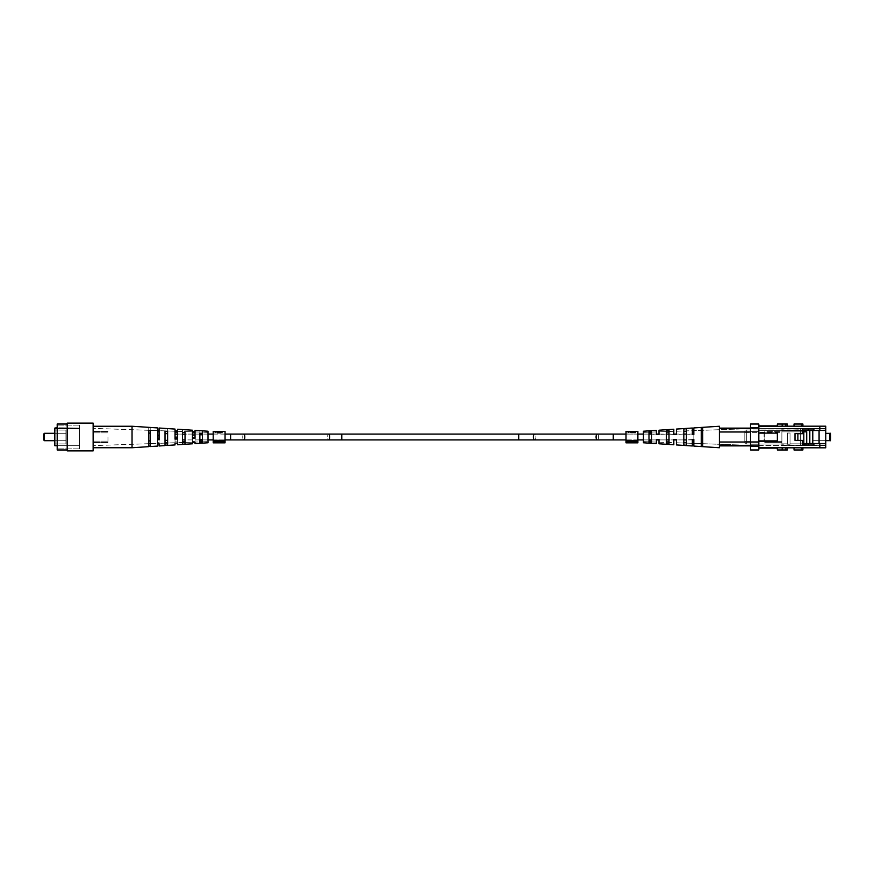 <?xml version="1.0" encoding="UTF-8"?>
<svg xmlns="http://www.w3.org/2000/svg" width="874" height="874" viewBox="0 0 874 874"><rect width="100%" height="100%" fill="white"/><g stroke="black" fill="none" stroke-linecap="round" stroke-linejoin="round"><path stroke-width="0.66" stroke-dasharray="4.37 3.28" d="M175.029 437L175.029 434.083L175.029 437M693.836 437L693.836 434.083L693.836 439.917L693.836 434.553L692.35 434.553L693.836 434.083L693.836 437M177.63 443.074L177.63 435.012L175.029 434.913L175.029 444.932L175.029 443.173L177.63 443.074L177.63 444.768L177.63 435.012L175.029 434.913L175.029 443.173L175.029 441.916L177.63 441.862L177.63 443.074L177.63 435.012L177.63 436.235L175.029 436.181L175.029 442.779L175.029 441.916L177.63 441.862L177.63 442.692L177.63 436.235L175.029 436.181L175.029 442.779L167.622 442.954L167.622 445.074L167.622 433.679L165.022 433.591L165.022 443.129L165.022 431.417L165.022 445.587L159.101 445.98L159.101 434.323L157.615 434.269L157.615 443.828L157.615 442.277L159.101 442.244L159.101 445.98L159.101 434.323L157.615 434.269L157.615 443.391L157.615 442.277L159.101 442.244L159.101 443.337L159.101 435.853L157.615 435.82L157.615 443.391L150.208 443.511L150.208 446.068L150.208 433.133L148.722 433.078L148.722 443.708L148.722 430.489L148.722 446.658L132.04 447.75L132.04 426.25L132.04 447.75L132.04 426.25L93.136 426.25L93.136 447.75L93.136 426.25M195.044 442.419L195.044 435.678L192.444 435.58L192.444 442.178L185.037 442.43L185.037 432.564L185.037 444.287L185.037 432.564L182.447 432.412L182.447 444.451L182.447 442.484L185.037 442.397L185.037 444.287L192.444 443.795L192.444 441.545L195.044 441.49L195.044 442.08L195.044 436.607L192.444 436.552L192.444 442.178L192.444 441.545L195.044 441.49L195.044 442.419L195.044 435.678L192.444 435.58L192.444 442.517L195.044 442.419L195.044 435.678L195.044 436.607L192.444 436.552L192.444 435.58L192.444 442.692M182.447 434.159L182.447 442.528L177.63 442.692L182.447 442.528L182.447 432.412L182.447 434.159L185.037 434.236M148.722 443.555L148.722 446.144L148.722 443.555L150.208 443.511M165.022 443.042L165.022 445.216L165.022 443.042L167.622 442.954M202.451 441.829L208.012 441.632L208.012 432.368L208.012 441.632L208.012 432.368L208.012 441.632L202.451 441.829L202.451 433.58L202.451 443.14L202.451 433.58L199.862 433.428L199.862 443.315L199.862 441.905L195.044 442.08L199.862 441.916L199.862 433.428L199.862 441.916L202.451 441.818L202.451 443.14L208.012 442.779L208.012 431.221L208.012 442.779L208.012 431.221L202.451 430.86L202.451 440.42L199.862 440.572L199.862 430.685L202.451 430.948L202.451 439.185L199.862 439.272L199.862 432.084L202.451 432.171L202.451 440.42L199.862 440.572L199.862 430.795L199.862 432.095L202.451 432.182L202.451 430.86L202.451 440.42L202.451 439.185L199.862 439.272L199.862 440.572L199.862 430.685L195.044 430.369L195.044 438.322L195.044 437.393L195.044 438.322L192.444 438.42L192.444 430.205L192.444 431.483L195.044 431.581L195.044 430.369L195.044 437.393L195.044 431.92L195.044 432.51L192.444 432.455L192.444 431.483M177.63 430.926L177.63 438.988L177.63 429.232L177.63 438.988L175.029 439.087L175.029 429.068L175.029 430.827L177.63 430.926L177.63 429.232L185.037 429.932L185.037 439.764L182.447 439.841L182.447 431.472L185.037 431.57L185.037 441.436L182.447 441.589L182.447 429.549L182.447 441.589L182.447 429.779L182.447 431.516L185.037 431.603L185.037 441.436L182.447 441.589L182.447 439.841L185.037 439.764L185.037 441.436L185.037 429.713L192.444 430.205L192.444 438.42L192.444 437.448L195.044 437.393M159.101 430.227L159.101 439.677L159.101 428.02L159.101 439.677L157.615 439.731L157.615 427.921L157.615 430.172L159.101 430.227L159.101 428.02L167.622 428.926L167.622 442.441L165.022 442.583L165.022 428.413L165.022 442.583L165.022 430.871L167.622 431.046L167.622 440.321L165.022 440.409L165.022 428.784L165.022 430.958L167.622 431.046L167.622 428.577L167.622 442.441L165.022 442.583L165.022 440.409M93.136 429.768L93.136 445.642L93.136 429.768M157.615 435.82L157.615 446.079L150.208 446.559L150.208 430.576L150.208 443.653L157.615 443.391L157.615 442.277L157.615 443.828L159.101 443.774L159.101 435.853M175.029 443.642L175.029 444.932L167.622 445.423L167.622 431.559L167.622 443.042L175.029 442.779L175.029 441.916L175.029 443.173M148.722 440.922L148.722 427.342L150.208 427.932L150.208 443.424L148.722 443.511L148.722 430.292L150.208 430.489L150.208 440.867L148.722 440.922L148.722 427.856L148.722 430.445L150.208 430.489L150.208 427.441L150.208 443.424L148.722 443.511L148.722 427.342L132.04 426.25M107.961 437L107.961 442.561L107.961 437M93.136 437L93.136 450.897L93.136 431.439L93.136 450.897L67.2 450.897L67.2 423.103L67.2 437L67.2 423.103L93.136 423.103L93.136 437M43.7 434.039L43.7 439.961M54.822 440.704L65.932 440.704L44.443 440.704L44.443 433.296L44.443 440.704L44.443 433.296L65.932 433.296L65.932 440.704L65.932 430.074L65.932 443.926L65.932 430.074L65.932 443.926L65.932 433.296L54.822 433.296M57.192 428.107L79.425 428.107L54.822 427.736L54.822 445.707L54.822 430.074L54.822 445.707L79.425 445.707L79.425 425.146L79.425 448.854L79.425 437L79.425 445.707L57.192 445.707M57.192 428.686L79.425 428.686L79.425 428.107L79.425 437L79.425 428.686L54.822 428.686M67.2 424.032L57.192 424.032L57.192 449.968L57.192 425.146L57.192 449.968L67.2 449.968M54.822 428.107L79.425 428.107L57.192 427.736M794.029 447.816L802.9 447.816L794.029 447.816L794.029 449.968L794.029 447.816L794.029 449.968L802.9 449.968L801.436 449.968L801.436 447.816L802.9 447.816L801.436 447.816L801.436 449.968L801.436 447.816M819.823 443.555L819.823 445.041L825.755 445.041L825.755 447.816L819.823 447.816L819.823 443.555L825.755 443.555L819.08 443.555L819.08 430.445L825.755 430.445L813.902 430.445L813.902 428.959L802.408 428.959L802.408 433.591L795.001 433.591L795.001 440.409L802.408 440.409L802.408 443.555L825.755 443.555L825.755 430.445L802.408 430.445L802.408 433.591L795.001 433.591L795.001 440.409L802.408 440.409L802.408 443.555L825.755 443.555L819.08 443.555L819.08 430.445L825.755 430.445L808.341 430.445L808.341 428.959L802.408 428.959L802.408 433.591L795.001 433.591L795.001 440.409L802.408 440.409L802.408 443.555L819.08 443.555L819.08 430.445L802.408 430.445L802.408 433.591L795.001 433.591L795.001 440.409L802.408 440.409L802.408 443.555L819.823 443.555L819.823 445.041L825.755 445.041L825.755 447.816L758.829 447.379L758.829 440.889L777.357 440.889L758.829 440.889L758.829 448.122L758.829 440.889L777.357 440.889L758.829 440.889L758.829 448.122L777.357 448.122L777.357 447.379L777.357 448.122L758.829 448.122L758.829 447.379L777.357 447.379L758.829 447.379M787.343 449.968L782.175 449.968L782.175 447.816L782.175 449.968L782.175 447.816L777.357 447.816L777.357 449.968L782.175 449.968L782.175 447.816L825.755 447.816L825.755 428.959L819.823 428.959L819.823 430.445L819.823 428.959L825.755 428.959L819.823 428.959L825.755 428.959L825.755 426.184L782.175 426.184L782.175 424.032L782.175 426.184L785.879 426.184L782.175 426.184L782.175 424.032L782.175 426.184L787.343 426.184L777.357 426.184L782.175 426.184L782.175 424.032L787.343 424.032L777.357 424.032L777.357 426.184L782.175 426.184L782.175 424.032L782.175 426.184L825.755 426.184L782.175 426.184M794.029 426.184L802.9 426.184L794.029 426.184L794.029 424.032L802.9 424.032L794.029 424.032L794.029 426.184L794.029 424.032L802.9 424.032M750.526 444.221L758.315 444.221L758.315 430.325L825.755 430.325L825.755 428.478L825.755 445.522L825.755 428.478L825.755 445.522L825.755 430.325L758.315 430.325L758.315 428.478L758.315 444.221L758.315 442.375L758.315 444.221L750.526 444.221L750.526 442.375L758.315 442.375L758.315 431.625L758.315 442.375L750.526 442.375L750.526 431.625L750.526 445.522L750.526 444.221L758.315 444.221L758.315 430.325L825.755 430.325L758.315 430.325L758.315 428.478L825.755 428.478L758.315 428.478L758.315 444.221L758.315 442.375L758.315 444.221L750.526 444.221L750.526 442.375L758.315 442.375L758.315 431.625L750.526 431.625L750.526 427.921L750.526 431.625L758.315 431.625L758.315 427.921L750.526 427.921L758.315 427.921L758.315 442.375L750.526 442.375L750.526 431.625L750.526 445.522L825.755 445.522L750.526 445.522L750.526 446.079L758.315 446.079L758.315 445.522L758.315 446.079L750.526 446.079L750.526 445.522L758.315 445.522L750.526 445.522L750.526 444.221M808.341 443.555L808.341 445.041L808.341 443.555L808.341 445.041L813.902 445.041L802.408 445.041L813.902 445.041L813.902 443.555L813.902 445.041L802.408 445.041L813.902 445.041L802.408 445.041L813.902 445.041L813.902 443.555M803.818 443.555L802.408 443.555L802.408 445.041L808.341 445.041M813.902 430.445L808.341 430.445L808.341 428.959L813.902 428.959L813.902 430.445L813.902 428.959L802.408 428.959L802.408 433.591L795.001 433.591L795.001 440.409L802.408 440.409L802.408 445.041L802.408 443.555L819.08 443.555L819.08 430.445L802.408 430.445L825.755 430.445L825.755 426.184L825.755 443.555L819.08 443.555L819.08 430.445L825.755 430.445M758.829 426.621L777.357 426.621L758.829 426.621L758.829 433.111L777.357 433.111L758.829 433.111L777.357 433.111L758.829 433.111L758.829 425.878L777.357 425.878L777.357 426.621L777.357 425.878L758.829 425.878L758.829 426.621L777.357 426.621L777.357 424.032L777.357 426.184M758.829 433.111L777.357 433.111L777.357 440.889L777.357 433.111L777.357 440.889L777.357 433.111L758.829 433.111L777.357 433.111L777.357 440.889L758.829 440.889L777.357 440.889L758.829 440.889L758.829 433.111L758.829 440.889M758.829 427.736L758.829 424.032L750.526 424.032L750.526 427.736L758.829 427.736L758.829 446.264L758.829 427.736L750.526 427.736L758.829 427.736L758.829 446.264L750.526 446.264L750.526 427.736L750.526 449.968L758.829 449.968L758.829 446.264L758.829 449.968L758.829 446.264L750.526 446.264L750.526 424.032L758.829 424.032L750.526 424.032L750.526 427.736M764.095 432.368L764.095 441.632L764.837 442.375L764.837 431.625L764.837 442.375L764.837 431.625L764.837 442.375L781.88 442.375L781.88 431.625L781.88 442.375L764.837 442.375L764.095 441.632L764.095 432.368L764.837 431.625L781.88 431.625L781.88 442.375L781.88 431.625L764.837 431.625L764.095 432.368L764.095 441.632L764.095 432.368M800.409 428.926L800.409 445.074L781.88 445.074L781.88 428.926L781.88 445.074L781.88 428.926L781.88 445.074L800.409 445.074L800.409 428.926L781.88 428.926L800.409 428.926L800.409 445.074L800.409 428.926M825.755 440.649L812.787 440.649L812.787 433.351L812.787 440.649L812.787 433.351L812.787 440.649L830.213 440.649C829.601 441.949 829.601 432.051 830.213 433.351C830.813 432.051 830.813 441.949 830.213 440.649M825.755 433.351L830.213 433.351M812.787 444.036L825.755 444.036L825.755 429.964L825.755 444.036L825.755 429.964L825.755 444.036L812.787 444.036L812.787 429.964L825.755 429.964L812.787 429.964L812.787 444.036M802.408 431.854L781.88 431.854L781.88 445.336L806.713 445.336L781.88 445.336L781.88 443.861L781.88 445.336L806.385 445.336L803.818 443.861L806.713 445.336L781.88 445.336L781.88 443.861L787.441 443.861L787.441 433.034L790.03 433.034L790.03 444.156L787.441 444.156L790.03 444.156L787.441 444.156L787.441 433.034L790.03 433.034L790.03 443.861L802.408 443.861M802.408 430.511L781.88 430.511L781.88 428.664L825.755 428.664L781.88 428.664L800.409 428.664L781.88 428.664L781.88 431.854L806.713 431.854L781.88 431.854L803.818 431.854L803.818 440.518L797.886 440.518L797.886 433.701L803.818 433.701L803.818 443.861L790.03 443.861L803.818 443.861L790.03 443.861L790.03 433.034L790.03 444.156L790.03 433.034L787.441 433.034L790.03 433.034L790.03 444.156L787.441 444.156L787.441 433.034L787.441 444.156L790.03 444.156L787.441 444.156L790.03 444.156L790.03 433.034L790.03 444.156L787.441 444.156L787.441 433.034L790.03 433.034L787.441 433.034L790.03 433.034L787.441 433.034L787.441 444.156L787.441 433.034L787.441 443.861L781.88 443.861L787.441 443.861L781.88 443.861L781.88 430.511L781.88 431.854L806.713 431.854L806.713 443.555M800.409 428.85L798.115 429.178L800.409 428.85L800.409 445.15L781.88 445.336L781.88 429.178L781.88 444.822L800.409 445.15L800.409 428.85L781.88 429.178L800.409 428.85L800.409 445.15L781.88 444.822L781.88 429.178L781.88 444.822L800.409 445.15L800.409 428.664L798.115 428.664L800.409 428.85M802.408 440.518L797.886 440.518L797.886 433.701L803.818 433.701L803.818 440.518L797.886 440.518L797.886 433.701L803.818 433.701L803.818 440.518L797.886 440.518L797.886 433.701L803.818 433.701L803.818 431.854L806.713 431.854L781.88 431.854L781.88 428.664L825.755 428.664L825.755 430.511L825.755 428.664L781.88 428.664L798.115 428.664L781.88 428.664L798.115 429.178L781.88 428.664L781.88 430.511L809.816 430.511L809.816 443.489L809.816 430.511L781.88 430.511L809.816 430.511L809.816 443.489L809.816 430.511L809.816 443.489L809.816 430.511L812.787 430.511L812.787 443.489L812.787 430.511L825.755 430.511L825.755 445.336L806.713 445.336L825.755 445.336L825.755 430.511L819.08 430.511M812.787 430.511L812.787 443.489L809.816 443.489L812.787 443.489L809.816 443.489L812.787 443.489L809.816 443.489L809.816 430.511L812.787 430.511L809.816 430.511L812.787 430.511L812.787 443.489L809.816 443.489L812.787 443.489L812.787 430.511L825.755 430.511L825.755 445.336L806.713 445.336L806.713 431.854L806.713 445.336L825.755 445.336L825.755 430.511L809.816 430.511L812.787 430.511L812.787 443.489L812.787 430.511L809.816 430.511M804.845 445.041L806.385 445.336L803.818 443.861L803.818 440.518L797.886 440.409M744.823 442.561L744.823 431.439A1.486 1.486 0 0 1 746.309 429.964L746.309 444.036L746.309 429.964L746.309 444.036L746.309 429.964L781.88 429.964L781.88 444.036L746.309 444.036A1.486 1.486 0 0 1 744.823 442.561L744.823 431.439L744.823 442.561A1.486 1.486 0 0 0 746.309 444.036L781.88 444.036L781.88 429.964L781.88 444.036L781.88 429.964L746.309 429.964A1.486 1.486 0 0 0 744.823 431.439L744.823 442.561M744.823 432.368L781.88 432.368L781.88 441.632L781.88 432.368L781.88 441.632L781.88 432.368L744.823 432.368L744.823 441.632L781.88 441.632L744.823 441.632L744.823 432.368M666.414 441.873L666.414 430.128L666.414 441.873L669.003 441.971L669.003 444.058L669.003 432.029L669.003 444.058L669.003 432.029L666.414 432.127L666.414 443.872L666.414 441.873L666.414 443.872L669.003 444.058L669.003 441.971L666.414 441.873L666.414 432.127L669.003 432.029L669.003 429.942L669.003 432.029L669.003 429.942L666.414 430.128L666.414 432.127L669.003 432.029L669.003 441.971L666.414 441.873L666.414 443.872L666.414 441.873L666.414 443.872L669.003 444.058L669.003 441.971L669.003 444.058L666.414 443.872L666.414 441.873M701.243 443.194L701.243 427.747L701.243 443.194L702.729 443.26L702.729 446.352L702.729 430.74L702.729 446.352L702.729 430.74L701.243 430.806L701.243 446.253L701.243 443.194L701.243 446.253L702.729 446.352L702.729 443.26L701.243 443.194L701.243 430.806L702.729 430.74L702.729 427.648L702.729 430.74L702.729 427.648L701.243 427.747L701.243 430.806L702.729 430.74L702.729 443.26L701.243 443.194L701.243 446.253L701.243 443.194L701.243 446.253L702.729 446.352L702.729 443.26L702.729 446.352L701.243 446.253L701.243 443.194M648.989 441.184L648.989 431.352L648.989 441.184L651.589 441.283L651.589 442.834L651.589 432.717L651.589 442.834L651.589 432.717L650.18 432.772L651.589 432.717L651.589 431.166L651.589 432.717L651.589 431.166L648.989 431.352L648.989 442.648L648.989 441.184L648.989 442.648L651.589 442.834L651.589 441.283L648.989 441.184L648.989 432.816L651.589 432.717L651.589 441.283L648.989 441.184L648.989 442.648L648.989 441.184L648.989 442.648L651.589 442.834L651.589 441.283L651.589 442.834L648.989 442.648L648.989 441.184M683.829 442.539L683.829 428.926L683.829 442.539L686.418 442.637L686.418 445.248L686.418 431.363L686.418 445.248L686.418 431.363L683.829 431.461L683.829 445.074L683.829 442.539L683.829 445.074L686.418 445.248L686.418 442.637L683.829 442.539L683.829 431.461L686.418 431.363L686.418 428.752L686.418 431.363L686.418 428.752L683.829 428.926L683.829 431.461L686.418 431.363L686.418 442.637L683.829 442.539L683.829 445.074L683.829 442.539L683.829 445.074L686.418 445.248L686.418 442.637L686.418 445.248L683.829 445.074L683.829 442.539M643.439 432.368L656.407 431.92L656.407 434.553L658.996 434.553L656.407 434.553L656.407 431.92L656.407 434.553L666.414 434.083L666.414 439.917L666.414 434.083L666.414 439.917L651.589 439.917L651.589 434.083L651.589 439.917L651.589 434.083L656.407 434.553L656.407 430.369L656.407 434.553L658.996 434.553L656.407 434.553L656.407 431.92L643.439 432.368L643.439 441.632L656.407 442.08L656.407 439.447L656.407 442.08L656.407 439.447L658.996 439.447L656.407 439.447L656.407 442.08L643.439 441.632L643.439 432.368M658.996 431.822L673.821 431.308L673.821 434.553L673.821 431.308L673.821 434.553L676.41 434.553L673.821 434.553L673.821 429.232L673.821 434.553L683.829 434.083L683.829 439.917L683.829 434.083L683.829 439.917L669.003 439.917L669.003 434.083L669.003 439.917L669.003 434.083L673.821 434.553L673.821 431.308L658.996 431.822L658.996 434.553L658.996 431.822L658.996 434.553L656.407 434.553L658.996 434.553L658.996 431.822M676.41 431.221L692.35 430.663L692.35 434.553L692.35 430.663L692.35 434.553L693.836 434.553L692.35 434.553L692.35 428.02L692.35 434.553L693.836 434.553L693.836 430.609L758.315 428.358L758.315 445.642L758.315 428.358L758.315 445.642L758.315 428.358L693.836 430.609L693.836 434.553L692.35 434.553L692.35 430.663L676.41 431.221L676.41 434.553L673.821 434.553L676.41 434.553L676.41 431.221M693.836 439.447L692.35 439.447L693.836 439.447L692.35 439.447L692.35 443.337L676.41 442.779L676.41 439.447L676.41 442.779L676.41 439.447L676.41 442.779L692.35 443.337L692.35 439.447L693.836 439.447L693.836 446.079L693.836 439.447L693.836 443.391L693.836 439.447L692.35 439.447L693.836 439.447L693.836 443.391L693.836 439.447L686.418 439.917L686.418 434.083L686.418 439.917L686.418 434.083L693.836 434.553L693.836 427.921L693.836 434.553M693.836 443.391L758.315 445.642L693.836 443.391M658.996 443.795L658.996 439.447L658.996 442.178L673.821 442.692L673.821 439.447L673.821 442.692L673.821 439.447L673.821 442.692L658.996 442.178L658.996 439.447L658.996 442.178L658.996 439.447L656.407 439.447L656.407 443.631L656.407 439.447L658.996 439.447L656.407 439.447L658.996 439.447L658.996 443.795L673.821 444.768L673.821 439.447L673.821 444.768M643.439 439.917L648.989 439.917L648.989 434.083L648.989 439.917L648.989 434.083L643.439 434.083M656.407 443.631L643.439 442.779L643.439 431.221M750.526 428.293L719.4 428.293L719.4 441.37L719.4 428.293L758.315 428.118L758.315 442.004L719.4 442.004L719.4 442.736L719.4 441.37L719.4 445.707L750.526 445.707M693.836 446.079L719.4 447.75L719.4 431.996L750.526 431.996M676.41 439.447L676.41 444.932L676.41 439.447L673.821 439.447M719.4 445.707L758.315 445.707L758.315 428.118L758.315 445.882L719.4 445.707L758.315 445.707L758.315 442.004L719.4 442.004L758.315 442.004L758.315 431.996L719.4 431.996L719.4 445.882L719.4 442.736L719.4 445.707L758.315 445.707L719.4 445.707L758.315 445.707L758.315 442.004L750.526 442.004M225.055 441.796L213.201 441.796L225.055 441.796L213.201 441.796L213.201 442.845L225.055 442.845L213.201 442.845L225.055 442.845L225.055 432.925L213.201 432.925L225.055 432.925L225.055 440.452L213.201 440.452L225.055 440.452L213.201 440.452L213.201 442.845L213.201 431.439L213.201 442.845L213.201 432.925L213.201 442.845L213.201 432.925L213.201 440.452L225.055 440.452L225.055 442.845L225.055 431.439L225.055 441.796L225.055 431.439L221.1 431.439L219.516 432.554L216.992 431.439L215.561 432.401L217.375 431.494L217.375 432.554L222.586 432.554L219.516 432.554M213.201 441.796L213.201 431.439L217.145 431.45L217.145 432.849L220.947 432.849L220.947 431.745L220.084 431.45M213.201 440.507L225.055 440.507M218.708 432.849L218.708 432.248L217.812 432.849L220.849 432.849L217.812 432.849L217.812 431.461L222.586 432.401L221.1 431.439M218.533 432.554L217.375 432.554M219.024 432.554L220.368 432.554L217.724 432.554L220.368 431.439L220.368 432.554M220.729 432.554L220.729 431.494M217.724 431.439L219.024 432.226M217.724 432.554L217.724 431.494M217.812 432.805L220.947 431.745M220.947 432.849L220.084 432.849L220.084 431.461M220.084 432.849L221.515 432.849L221.515 431.69M221.515 432.849L219.822 432.849M220.281 432.849L220.281 431.745L218.708 432.248M218.26 432.849L218.26 431.461L220.281 431.745M217.812 432.248L218.26 431.461M217.812 432.849L217.812 431.45M219.636 432.849L219.636 431.45M637.878 441.796L626.013 441.796L637.878 441.796L626.013 441.796L626.013 442.845L637.878 442.845L626.013 442.845L637.878 442.845L637.878 432.925L626.013 432.925L637.878 432.925L637.878 440.452L626.013 440.452L637.878 440.452L626.013 440.452L626.013 442.845L626.013 431.439L626.013 442.845L626.013 432.925L626.013 442.845L626.013 432.925L626.013 440.452L637.878 440.452L637.878 442.845L637.878 431.439L637.878 441.796L637.878 431.439L633.421 431.439L634.338 431.69L632.645 432.849L629.957 432.849L629.957 431.45L629.957 432.805L631.41 432.805L633.421 431.439M626.013 441.796L626.013 431.439L629.957 431.439M626.013 440.507L637.878 440.507M633.759 431.745L633.759 432.849L629.957 432.805M633.759 432.849L632.907 432.849L632.907 431.45M632.907 432.849L634.338 432.849L634.338 431.69M634.338 432.849L632.645 432.849M632.448 432.849L630.624 432.849L633.672 432.849L632.448 432.849L632.448 431.45L630.624 431.45L630.624 432.324L633.672 431.69L632.448 431.45M633.093 432.849L630.624 432.849L633.093 432.849L633.093 431.745L630.624 432.248L630.624 431.461L633.093 431.745M631.531 432.849L631.531 432.248M630.624 431.461L630.624 432.248M631.061 431.45L631.061 432.849L631.072 431.461M630.624 432.324L630.624 431.45M633.672 432.849L633.672 431.69M633.923 431.439L632.339 432.554L629.815 431.439M631.356 432.554L632.339 432.554M631.847 432.554L633.191 432.554L630.536 432.554L633.191 431.439M633.552 432.554L633.552 431.494M630.187 432.554L630.187 431.494M630.536 431.439L631.847 432.226M630.536 432.554L630.536 431.494M633.191 432.554L633.191 431.494M819.823 447.816L782.175 447.816L782.175 449.968L782.175 447.816L782.175 449.968L777.357 449.968L777.357 447.379L782.175 447.816M801.436 426.184L802.9 426.184L801.436 426.184L801.436 424.032M782.175 424.032L777.357 424.032L785.879 424.032L785.879 426.184L787.343 426.184L785.879 426.184L785.879 424.032L787.343 424.032M750.526 445.522L825.755 445.522L750.526 445.522L750.526 446.079L758.315 446.079L758.315 445.522L758.315 446.079L750.526 446.079L750.526 445.522L758.315 445.522L750.526 445.522M825.755 443.555L825.755 445.041L819.823 445.041L825.755 445.041L825.755 443.555L802.408 443.555L819.08 443.555L819.08 430.445L802.408 430.445L808.341 430.445L802.408 430.445L802.408 428.959L802.408 433.591L795.001 433.591L795.001 440.409L802.408 440.409L802.408 445.041L802.408 440.409L795.001 440.409L795.001 433.591L802.408 433.591L802.408 430.445M808.341 428.959L802.408 428.959L813.902 428.959L802.408 428.959L813.902 428.959L808.341 428.959L808.341 430.445M819.823 430.445L819.823 426.184M750.526 446.264L750.526 449.968L758.829 449.968L750.526 449.968L750.526 446.264L758.829 446.264M750.526 431.625L750.526 427.921L750.526 431.625L758.315 431.625L750.526 431.625M777.357 425.878L777.357 426.621L777.357 425.878L758.829 425.878M758.829 448.122L777.357 448.122L777.357 447.379L777.357 448.122M777.357 447.816L777.357 449.968L782.175 449.968M777.357 433.111L777.357 440.889L777.357 433.111M750.526 427.921L758.315 427.921L750.526 427.921M758.315 431.625L758.315 427.921L758.315 431.625M758.315 428.478L825.755 428.478L758.315 428.478M819.08 443.555L819.08 430.445M802.9 449.968L801.436 449.968M781.88 431.854L781.88 443.861L781.88 431.854M798.115 445.336L800.409 445.336L798.115 445.336M825.755 430.511L825.755 428.664L825.755 430.511M803.818 431.854L803.818 443.861M803.818 440.518L797.886 440.518L797.886 433.701L803.818 433.701L803.818 440.518L797.886 440.518L797.886 433.701L803.818 433.701L803.818 440.518L797.886 440.518L797.886 433.701L803.818 433.701M692.35 439.447L692.35 445.98L692.35 439.447M686.418 428.752L686.418 431.363L686.418 428.752L683.829 428.926L683.829 431.461L683.829 428.926L686.418 428.752L686.418 431.363L686.418 428.752M669.003 429.942L669.003 432.029L669.003 429.942L666.414 430.128L666.414 432.127L666.414 430.128L669.003 429.942L669.003 432.029L669.003 429.942M651.589 431.166L651.589 432.717L651.589 431.166L648.989 431.352L648.989 432.816L648.989 431.352L651.589 431.166L651.589 432.717L651.589 431.166M702.729 427.648L702.729 430.74L702.729 427.648L701.243 427.747L701.243 430.806L701.243 427.747L702.729 427.648L702.729 430.74L702.729 427.648M658.996 434.553L658.996 430.205L658.996 434.553M676.41 434.553L676.41 429.068L676.41 434.553L673.821 434.553M719.4 442.004L719.4 426.25M676.41 444.932L692.35 445.98M719.4 428.293L758.315 428.293L719.4 428.293L758.315 428.293L758.315 431.996L719.4 431.996M199.862 434.728L202.451 434.815M192.444 437.448L192.444 432.455M167.622 440.321L167.622 428.577L175.029 429.068L175.029 439.087L175.029 437.819L177.63 437.765M175.029 437.819L175.029 430.827M150.208 440.867L150.208 427.441L157.615 427.921L157.615 439.731L157.615 438.18L159.101 438.147M157.615 438.18L157.615 430.172M185.037 442.43L192.444 442.178L192.444 441.545L192.444 442.517M177.63 443.5L177.63 444.768L182.447 444.451L182.447 442.484M185.037 444.068L182.447 444.221M148.722 433.078L148.722 430.489L150.208 430.576L150.208 433.133M150.208 446.068L148.722 446.144M165.022 433.591L165.022 431.417L167.622 431.559L167.622 433.679M167.622 445.074L165.022 445.216M195.044 442.55L195.044 443.631L199.862 443.315L199.862 441.905M202.451 443.052L199.862 443.205M157.615 444.593L157.615 443.828M159.101 431.756L157.615 431.723M177.63 432.138L175.029 432.084M199.862 432.084L195.044 431.92L199.862 432.084M195.044 431.581L195.044 432.51M79.425 437L79.425 425.146L79.425 437M57.192 437L57.192 448.854L57.192 437M54.822 437L54.822 443.926L54.822 437M341.789 437L341.789 439.917L341.789 434.083L341.789 437L341.789 434.083L328.635 434.083A2.917 1.038 -90 0 1 329.662 437A2.917 1.038 -90 0 1 328.635 439.917A2.917 1.038 -90 0 1 327.597 437A2.917 1.038 -90 0 1 328.635 434.083A2.917 1.038 90 0 0 327.597 437A2.917 1.038 90 0 0 328.635 439.917L341.789 439.917L341.789 437M230.616 434.083L230.616 439.917L230.616 437L230.616 439.917L243.77 439.917A2.917 1.038 90 0 1 242.743 437A2.917 1.038 -90 0 1 243.77 434.083A2.917 1.038 -90 0 1 244.807 437A2.917 1.038 -90 0 1 243.77 439.917A2.917 1.038 -90 0 1 242.743 437A2.917 1.038 90 0 1 243.77 434.083L230.616 434.083L230.616 437L230.616 434.083L175.029 434.083M534.637 439.917A2.917 1.256 -90 0 0 535.893 437A2.917 1.256 -90 0 0 534.637 434.083L518.697 434.083L518.697 439.917L518.697 437L518.697 439.917L534.637 439.917A2.917 1.256 90 0 1 533.38 437A2.917 1.256 90 0 1 534.637 434.083A2.917 1.256 90 0 1 535.893 437A2.917 1.256 90 0 1 534.637 439.917L597.335 439.917A2.917 1.256 90 0 1 596.079 437A2.917 1.256 90 0 1 597.335 434.083A2.917 1.256 90 0 1 598.592 437A2.917 1.256 90 0 1 597.335 439.917L613.264 439.917L613.264 437L613.264 439.917L693.836 439.917M534.637 434.083L613.264 434.083L613.264 439.917M597.335 434.083A2.917 1.256 -90 0 1 598.592 437A2.917 1.256 -90 0 1 597.335 439.917M785.879 449.968L785.879 447.816M218.249 432.849L218.249 431.45M785.879 424.032L785.879 426.184M518.697 434.083L341.789 434.083M613.264 434.083L693.836 434.083M518.697 439.917L341.789 439.917M230.616 439.917L182.447 439.917M225.055 439.917L213.201 439.917M208.012 439.917L202.451 439.917M199.862 439.917L185.037 439.917M626.013 439.917L637.878 439.917M626.013 434.083L637.878 434.083M225.055 434.083L213.201 434.083M208.012 434.083L195.044 434.083M192.444 434.083L177.63 434.083M165.022 443.129L159.101 443.337L165.022 443.129M148.722 443.708L93.136 445.642L148.722 443.708M208.012 432.368L202.451 432.171L208.012 432.368M192.444 431.822L185.037 431.57L192.444 431.822M182.447 431.472L177.63 431.308L182.447 431.472M175.029 431.221L167.622 430.958L175.029 431.221M165.022 430.871L159.101 430.663L165.022 430.871M157.615 430.609L150.208 430.347L157.615 430.609M148.722 430.292L93.136 428.358L148.722 430.292M93.136 432.849L107.961 432.849L93.136 432.849M107.961 442.561L93.136 442.561L107.961 442.561M65.932 430.074L54.822 430.074L65.932 430.074M79.425 425.146L57.192 425.146L79.425 425.146M79.425 448.854L57.192 448.854L79.425 448.854M65.932 443.926L54.822 443.926L65.932 443.926M107.961 431.439L93.136 431.439L107.961 431.439M93.136 441.151L107.961 441.151L93.136 441.151M750.526 445.882L719.4 445.882M750.526 428.118L719.4 428.118M132.04 447.75L93.136 447.75"/><path stroke-width="1.31" d="M693.836 446.079L693.836 439.447L693.836 446.079L719.4 447.75L719.4 426.25L693.836 427.921L693.836 434.553L693.836 427.921L719.4 426.25M132.04 447.75L148.722 446.658L148.722 430.489L150.208 430.576L150.208 446.559L157.615 446.079L157.615 443.828L159.101 443.774L159.101 445.98L165.022 445.587L165.022 431.417L167.622 431.559L167.622 445.423L175.029 444.932L175.029 443.173L177.63 443.074L177.63 444.768L182.447 444.451L182.447 432.412L185.037 432.564L185.037 444.287L192.444 443.795L192.444 442.517L195.044 442.419L195.044 443.631L199.862 443.315L199.862 433.428L202.451 433.58L202.451 443.14L208.012 442.779L208.012 431.221L195.044 430.369L195.044 438.322L192.444 438.42L192.444 430.205L177.63 429.232L177.63 438.988L175.029 439.087L175.029 429.068L159.101 428.02L159.101 439.677L157.615 439.731L157.615 427.921L132.04 426.25L132.04 447.75L93.136 447.75M185.037 442.397L182.447 442.484M182.447 434.159L185.037 434.236M150.208 443.511L148.722 443.555M148.722 433.078L150.208 433.133M167.622 442.954L165.022 443.042M165.022 433.591L167.622 433.679M202.451 441.818L199.862 441.905M199.862 434.728L202.451 434.815M192.444 437.448L195.044 437.393M175.029 437.819L177.63 437.765M157.615 438.18L159.101 438.147M185.037 444.068L182.447 444.221M150.208 446.068L148.722 446.144M167.622 445.074L165.022 445.216M202.451 443.052L199.862 443.205M157.615 443.828L157.615 444.593M159.101 430.227L157.615 430.172M177.63 430.926L175.029 430.827M195.044 431.581L192.444 431.483M159.101 435.853L157.615 435.82M159.101 431.756L157.615 431.723M177.63 432.138L175.029 432.084M195.044 432.51L192.444 432.455M150.208 440.867L148.722 440.922M167.622 440.321L165.022 440.409M43.7 439.961L44.443 440.704L43.7 439.961L43.7 434.039L44.443 433.296L44.443 440.704L54.822 440.704M57.192 445.707L54.822 445.707L54.822 428.686L57.192 428.686M67.2 449.968L57.192 449.968L57.192 424.032L67.2 424.032M67.2 450.897L67.2 423.103L93.136 423.103L93.136 450.897L67.2 450.897M54.822 428.686L54.822 428.107L57.192 428.107M54.822 428.107L57.192 427.736M803.818 443.555L825.755 443.555L825.755 447.816L782.175 447.816L782.175 449.968L777.357 449.968L777.357 447.816L782.175 447.816M777.357 426.184L777.357 424.032L782.175 424.032L782.175 426.184L758.829 426.621M819.823 426.184L825.755 426.184L825.755 430.445L819.823 430.445L819.823 426.184L782.175 426.184M825.755 443.555L825.755 430.445M819.823 430.445L802.408 430.445M808.341 430.445L808.341 428.959M819.08 443.555L819.08 430.445M808.341 443.555L808.341 445.041M813.902 430.445L813.902 428.959L802.408 428.959L802.408 433.591L795.001 433.591L795.001 440.409L802.408 440.409L802.408 445.041L813.902 445.041L813.902 443.555M758.829 427.736L750.526 427.736L750.526 424.032L758.829 424.032L758.829 449.968L750.526 449.968L750.526 446.264L758.829 446.264M758.829 447.379L777.357 447.816M819.823 447.816L819.823 443.555M750.526 427.736L750.526 446.264M758.829 425.878L777.357 425.878M777.357 448.122L758.829 448.122M758.829 440.889L777.357 440.889L777.357 433.111L758.829 433.111M782.175 449.968L787.343 449.968L787.343 447.816L787.343 449.968M787.343 424.032L787.343 426.184L787.343 424.032L782.175 424.032M802.9 424.032L802.9 426.184L802.9 424.032L794.029 424.032L794.029 426.184M802.9 449.968L802.9 447.816L802.9 449.968L794.029 449.968L794.029 447.816M830.3 440.594L830.213 440.649C829.601 441.949 829.601 432.051 830.213 433.351C830.813 432.051 830.813 441.949 830.213 440.649L825.755 440.649M830.213 433.351L825.755 433.351M806.713 443.555L806.713 431.854L803.818 431.854L803.818 443.861L804.845 445.041M803.818 431.854L802.408 431.854M819.08 430.511L802.408 430.511M809.816 430.511L809.816 443.489L812.787 443.489L812.787 430.511M797.886 440.409L797.886 433.701L803.818 433.701M803.818 440.518L802.408 440.518M650.18 432.772L648.989 432.816L648.989 434.083L648.989 432.816L651.589 432.717L651.589 434.083L651.589 432.717L651.589 434.083L648.989 434.083L648.989 432.816L650.18 432.772M656.407 443.631L656.407 439.447L658.996 439.447L658.996 443.795L658.996 439.917L656.407 439.917L656.407 443.631L643.439 442.779L643.439 431.221L656.407 430.369L656.407 434.083L658.996 434.083L658.996 430.205L673.821 429.232L673.821 434.083L676.41 434.083L676.41 429.068L692.35 428.02L692.35 434.083L693.836 434.083M693.836 439.917L692.35 439.917L692.35 445.98L692.35 439.447L693.541 439.447M676.41 444.932L676.41 439.917L673.821 439.917L673.821 444.768L673.821 439.447L676.41 439.447L676.41 444.932L692.35 445.98M686.418 431.363L686.418 434.083L686.418 431.363L683.829 431.461L683.829 434.083L683.829 431.461L683.829 434.083L686.418 434.083L686.418 431.363M686.418 439.917L686.418 442.637L686.418 439.917L686.418 442.637L683.829 442.539L683.829 439.917L683.829 442.539L683.829 439.917L686.418 439.917M669.003 432.029L669.003 434.083L669.003 432.029L666.414 432.127L666.414 434.083L666.414 432.127L666.414 434.083L669.003 434.083L669.003 432.029M669.003 439.917L669.003 441.971L669.003 439.917L669.003 441.971L666.414 441.873L666.414 439.917L666.414 441.873L666.414 439.917L669.003 439.917M651.589 439.917L651.589 441.283L651.589 439.917L651.589 441.283L648.989 441.184L648.989 439.917L648.989 441.184L648.989 439.917L651.589 439.917M702.729 430.74L702.729 443.26L702.729 430.74L701.243 430.806L701.243 443.194L701.243 430.806L701.243 443.194L702.729 443.26L702.729 430.74M658.996 443.795L673.821 444.768M643.439 431.221L656.407 430.369L656.407 434.553L658.996 434.553L658.996 430.205L673.821 429.232L673.821 434.553L676.41 434.553L676.41 429.068L692.35 428.02L692.35 434.553L693.541 434.553M686.418 445.248L686.418 428.752L683.829 428.926L683.829 445.074L686.418 445.248M669.003 444.058L669.003 429.942L666.414 430.128L666.414 443.872L669.003 444.058M651.589 442.834L651.589 431.166L648.989 431.352L648.989 442.648L651.589 442.834M702.729 446.352L702.729 427.648L701.243 427.747L701.243 446.253L702.729 446.352M673.821 439.447L676.41 439.447M673.821 434.553L676.41 434.553M750.526 445.707L719.4 445.707M719.4 442.004L750.526 442.004M750.526 431.996L719.4 431.996M719.4 428.293L750.526 428.293M217.145 431.581L213.201 431.439L213.201 440.507L225.055 440.507L225.055 442.845L213.201 442.845L213.201 441.796L225.055 441.796M217.724 431.494L220.368 431.439M217.145 432.805L217.812 432.805M220.084 431.461L225.055 431.439L225.055 440.507M220.598 431.439L221.515 431.69L219.822 432.849L217.145 432.849L217.145 431.439M213.201 440.507L213.201 441.796M217.812 432.849L220.849 432.849M220.849 432.433L220.849 431.69L219.636 431.45L217.812 431.45L217.812 432.324M218.751 432.324L220.849 431.69M633.923 431.439L637.878 431.439L637.878 440.507L626.013 440.507L626.013 431.439L629.815 431.439L628.373 432.401L630.187 431.494L633.552 431.494L635.398 432.401L633.552 431.494M626.013 442.845L637.878 442.845L637.878 441.796L626.013 441.796L626.013 442.845M637.878 440.507L637.878 441.796M626.013 440.507L626.013 441.796M630.536 431.494L633.191 431.494M329.662 437A2.917 1.038 90 0 1 328.635 439.917L243.77 439.917A2.917 1.038 90 0 0 244.807 437A2.917 1.038 90 0 0 243.77 434.083L328.635 434.083A2.917 1.038 90 0 1 329.662 437M518.697 434.083L534.637 434.083A2.917 1.256 -90 0 0 533.38 437A2.917 1.256 -90 0 0 534.637 439.917L518.697 439.917L518.697 434.083L341.789 434.083L341.789 439.917L225.055 439.917M341.789 434.083L230.616 434.083L230.616 439.917M534.637 439.917L613.264 439.917L613.264 434.083L626.013 434.083M597.335 439.917A2.917 1.256 -90 0 1 596.079 437A2.917 1.256 -90 0 1 597.335 434.083L613.264 434.083M785.879 424.032L785.879 426.184M801.436 424.032L801.436 426.184M801.436 449.968L801.436 447.816M785.879 449.968L785.879 447.816M802.408 443.861L803.818 443.861M213.201 439.917L208.012 439.917M202.451 439.917L199.862 439.917M185.037 439.917L182.447 439.917M518.697 439.917L341.789 439.917M613.264 439.917L626.013 439.917M637.878 439.917L643.439 439.917M637.878 434.083L643.439 434.083M534.637 434.083L597.335 434.083M230.616 434.083L225.055 434.083M213.201 434.083L208.012 434.083M195.044 434.083L192.444 434.083M177.63 434.083L175.029 434.083M132.04 426.25L93.136 426.25M43.7 434.039L44.443 433.296L54.822 433.296M719.4 445.882L750.526 445.882M719.4 428.118L750.526 428.118"/></g></svg>
